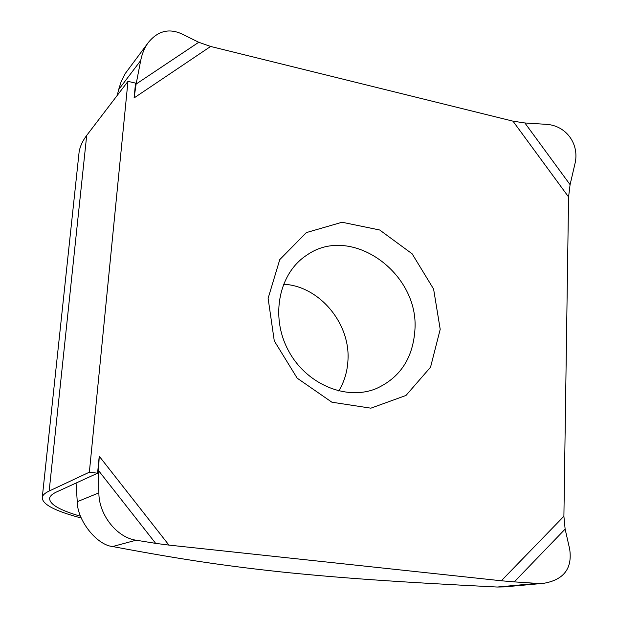 <?xml version="1.0" encoding="UTF-8"?>
<svg xmlns="http://www.w3.org/2000/svg" width="618" height="618" viewBox="0 0 618 618"><rect width="100%" height="100%" fill="white"/><g stroke="black" fill="none" stroke-linecap="round" stroke-linejoin="round"><path stroke-width="0.93" d="M338.757 391.001C344.226 381.909 347.285 371.843 347.926 360.788C350.723 323.523 319.305 285.864 283.469 284.226M414.879 330.391C412.816 358.471 399.869 377.907 376.045 388.691C345.632 401.067 305.385 383.786 287.903 349.626C270.105 315.636 279.22 272.801 306.876 255.103C351.078 223.755 419.637 273.071 414.879 330.391M440.209 329.317L433.604 289.07L412.129 253.805L379.676 229.989L342.063 222.248L306.366 232.584L279.769 259.606L268.112 298.339L274.276 340.897L297.188 378.177L331.889 402.202L370.854 408.181L405.995 395.45L430.545 367.192L440.209 329.317M81.267 518.008C54.345 510.931 41.36 503.894 42.325 496.911C42.966 494.856 45.238 492.894 49.162 491.04L89.355 472.191L97.574 473.21L99.228 456.215L98.556 470.622L155.666 543.369L168.938 545.099L99.228 456.215M136.122 84.063L140.703 60.525C142.101 53.496 144.674 47.455 148.413 42.41C157.768 31.031 168.76 28.134 181.398 33.72L198.741 42.271L136.122 84.063L134.091 97.938L210.63 46.458L512.971 121.159L568.575 196.964L563.902 516.269L501.329 580.773L168.938 545.099M134.091 97.938L135.535 83.113L127.965 81.36L86.698 135.419C82.642 140.788 80.116 146.242 79.135 151.781L78.656 156.277M89.355 472.191L127.965 81.36M117.289 95.35L118.633 89.641L140.703 60.525M97.574 473.21L56.269 492.098C52.53 493.882 50.352 495.76 49.734 497.737C48.667 503.817 58.942 509.989 80.564 516.254M155.666 543.369L136.099 540.202C116.933 537.668 98.71 514.585 98.88 492.878L77.258 501.7L76.053 483.052M98.88 492.878L98.556 470.622M537.011 583.377L497.281 587.038L504.381 586.899L543.724 583.307L537.011 583.377L514.284 581.878L565.13 529.108L563.902 516.269M497.281 587.038C395.157 581.917 339.545 577.83 285.423 572.376C231.727 566.667 186.682 560.534 112.623 546.536L136.099 540.202M77.258 501.7C77.173 520.294 96.817 545.138 112.623 546.536M148.413 42.41L125.238 73.542L121.267 81.306L118.633 89.641M210.63 46.458L198.741 42.271M574.879 164.087L570.082 184.666L524.875 122.967L545.787 124.303C566.096 125.176 579.954 144.203 574.879 164.087M524.875 122.967L512.971 121.159M568.575 196.964L570.082 184.666M565.13 529.108L569.672 549.07C572.523 568.405 563.871 579.815 543.724 583.307M501.329 580.773L514.284 581.878M49.162 491.04L86.698 135.419M42.325 496.911L79.135 151.781"/></g></svg>
